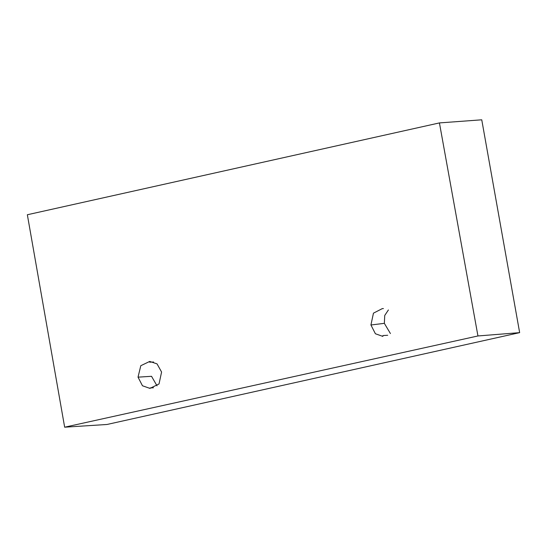 <?xml version="1.0" encoding="UTF-8"?>
<svg xmlns="http://www.w3.org/2000/svg" width="547" height="547" viewBox="0 0 547 547"><rect width="100%" height="100%" fill="white"/><g stroke="black" fill="none" stroke-linecap="round" stroke-linejoin="round"><path stroke-width="0.82" d="M519.65 332.644L477.948 335.961L64.655 427.193L106.986 424.479L519.65 332.644L481.75 119.807L439.432 122.918L477.948 335.961M64.655 427.193L27.35 214.745L439.432 122.918M382.374 308.576L373.457 313.157L370.928 324.986L375.399 333.759L382.907 336.405M161.584 372.035L157.044 363.885L149.728 361.43L140.798 365.704L138.029 377.156L142.466 385.765L149.919 388.384L159.02 383.96L161.584 372.035M390.421 333.554L384.35 323.339L384.739 315.455L388.404 309.958M384.35 323.339L370.928 324.986M138.029 377.156L151.526 376.302L157.044 385.874M382.9 335.557L387.707 335.277M149.687 362.203L153.591 361.998M153.475 387.761L150.049 387.973M383.42 308.57L382.319 308.638"/></g></svg>
